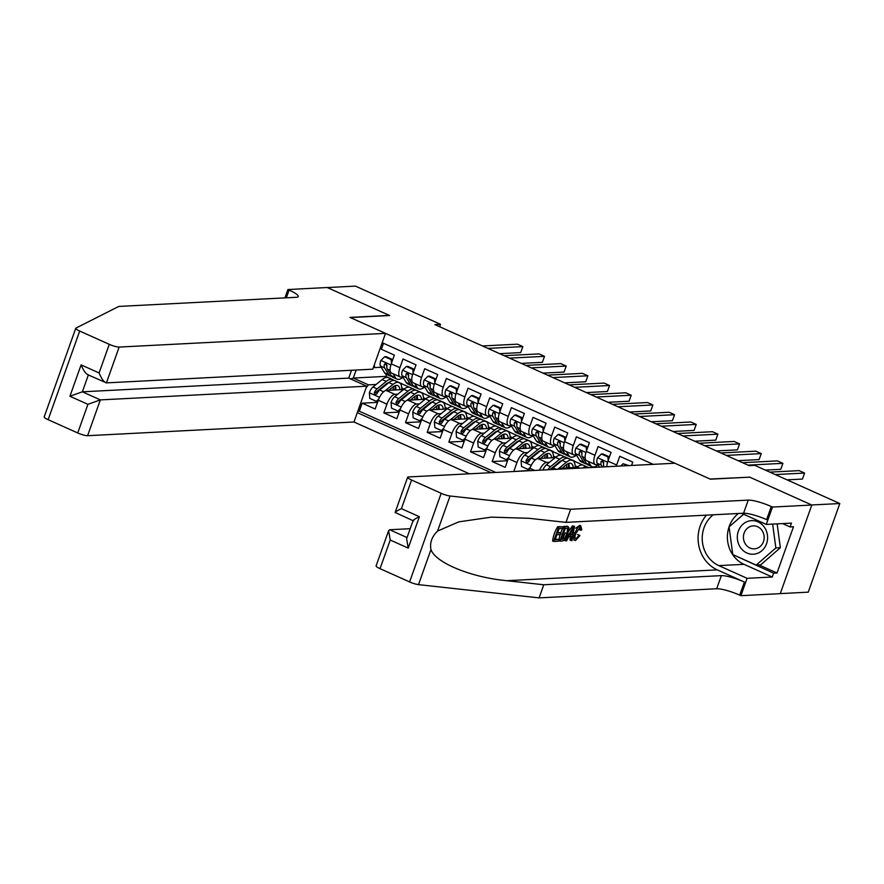 <?xml version="1.0" encoding="UTF-8"?>
<svg xmlns="http://www.w3.org/2000/svg" width="884" height="884" viewBox="0 0 884 884"><rect width="100%" height="100%" fill="white"/><g stroke="black" fill="none" stroke-linecap="round" stroke-linejoin="round"><path stroke-width="1.33" d="M351.523 370.274L348.738 378.109L366.716 386.186L353.965 421.999L469.382 473.802M780.274 593.606L808.241 592.158L839.8 503.537L754.737 465.349L749.124 465.647L434.884 324.594L440.508 324.306L355.445 286.118L327.345 287.565L389.645 315.533L350.307 317.555L710.062 479.04L749.334 477.183M631.552 465.459L632.745 462.111L619.739 456.277L616.623 465.017L607.96 461.128A10.343 4.088 114.2 0 0 606.811 466.73M607.96 461.128L611.076 452.387L598.07 446.553L594.954 455.293L586.291 451.404A10.343 4.088 114.2 0 0 586.545 460.608L595.219 464.498A10.343 4.088 -65.8 0 1 594.954 455.293M586.291 451.404L589.396 442.663L576.401 436.818L573.285 445.569L564.622 441.668A10.343 4.088 114.2 0 0 564.876 450.884L573.55 454.774A10.343 4.088 -65.8 0 1 573.285 445.569M564.622 441.668L567.727 432.928L554.732 427.094L551.616 435.834L542.942 431.944A10.343 4.088 114.2 0 0 543.207 441.149L551.87 445.039A10.343 4.088 -65.8 0 1 551.616 435.834M542.942 431.944L546.058 423.204L533.052 417.37L529.947 426.11L521.273 422.221A10.343 4.088 114.2 0 0 521.538 431.425L530.201 435.315A10.343 4.088 -65.8 0 1 529.947 426.11M521.273 422.221L524.389 413.48L511.383 407.634L508.267 416.386L499.604 412.497A10.343 4.088 114.2 0 0 499.858 421.701L508.532 425.591A10.343 4.088 -65.8 0 1 508.267 416.386M499.604 412.497L502.72 403.745L489.714 397.911L486.598 406.651L477.935 402.761A10.343 4.088 114.2 0 0 478.189 411.966L486.863 415.856A10.343 4.088 -65.8 0 1 486.598 406.651M477.935 402.761L481.04 394.021L468.045 388.187L464.929 396.927L456.254 393.037A10.343 4.088 114.2 0 0 456.52 402.242L465.183 406.132A10.343 4.088 -65.8 0 1 464.929 396.927M456.254 393.037L459.371 384.297L446.365 378.451L443.26 387.203L434.585 383.313A10.343 4.088 114.2 0 0 434.851 392.518L443.514 396.408A10.343 4.088 -65.8 0 1 443.26 387.203M434.585 383.313L437.702 374.562L424.696 368.727L421.58 377.468L412.916 373.578A10.343 4.088 114.2 0 0 413.182 382.783L421.845 386.673A10.343 4.088 -65.8 0 1 421.58 377.468M412.916 373.578L416.032 364.838L403.027 359.003L399.911 367.744A10.343 4.088 114.2 0 0 400.176 376.949A10.343 4.088 114.2 0 0 400.993 377.092L402.905 376.993M403.491 389.557L386.186 390.452A10.343 4.088 114.2 0 0 378.286 400.264L375.17 409.005L362.164 403.17L377.523 402.375M397.789 394.187L394.861 394.341A10.343 4.088 114.2 0 0 386.949 404.154L383.833 412.894L399.203 412.11M383.833 412.894L396.839 418.729L399.955 409.988A10.343 4.088 114.2 0 1 407.856 400.176L425.16 399.292M446.829 409.016L429.536 409.9A10.343 4.088 114.2 0 0 421.624 419.712L418.508 428.464L405.502 422.629L420.872 421.834M468.509 418.74L451.205 419.635A10.343 4.088 114.2 0 0 443.293 429.447L440.177 438.188L427.182 432.353L442.541 431.558M490.178 428.475L472.874 429.359A10.343 4.088 114.2 0 0 464.962 439.171L461.857 447.912L448.851 442.077L464.211 441.293M511.847 438.199L494.543 439.083A10.343 4.088 114.2 0 0 486.642 448.895L483.526 457.647L470.52 451.801L485.88 451.017M533.516 447.923L516.212 448.818A10.343 4.088 114.2 0 0 508.311 458.63L505.195 467.371L492.189 461.536L507.56 460.741M514.366 471.481L529.229 470.476M595.219 464.498A10.343 4.088 -65.8 0 0 596.037 464.641L597.949 464.542M573.55 454.774A10.343 4.088 -65.8 0 0 574.368 454.917L576.28 454.818M551.87 445.039A10.343 4.088 -65.8 0 0 552.699 445.182L554.599 445.094M530.201 435.315A10.343 4.088 -65.8 0 0 531.03 435.458L532.93 435.359M508.532 425.591A10.343 4.088 -65.8 0 0 509.35 425.734L511.261 425.635M486.863 415.856A10.343 4.088 -65.8 0 0 487.681 415.999L489.592 415.911M465.183 406.132A10.343 4.088 -65.8 0 0 466.012 406.275L467.923 406.176M443.514 396.408A10.343 4.088 -65.8 0 0 444.343 396.551L446.243 396.452M421.845 386.673A10.343 4.088 -65.8 0 0 422.674 386.827L424.574 386.728M653.188 464.343L382.197 342.705M357.291 412.651L491.04 472.686M589.208 467.636L586.965 466.863M576.865 467.382L559.561 468.266A10.343 4.088 114.2 0 0 557.329 469.271M573.683 461.271L574.434 460.995L565.296 457.127M555.196 457.658L537.892 458.542A10.343 4.088 114.2 0 0 529.98 468.354L529.14 470.73M574.434 460.995L573.473 461.05M560.633 461.713L559.583 461.768M549.494 462.288L546.555 462.431L537.892 458.542M552.014 451.547L552.754 451.271L543.627 447.403M552.754 451.271L551.804 451.326M538.953 451.978L537.903 452.033M527.825 452.553L524.886 452.707L516.212 448.818M530.345 441.823L531.085 441.547L521.958 437.679M531.085 441.547L530.135 441.591M517.284 442.254L516.234 442.309M506.156 442.829L503.217 442.983L494.543 439.083M508.665 432.088L509.416 431.812L500.278 427.944M509.416 431.812L508.466 431.867M495.615 432.53L494.565 432.585M484.476 433.105L481.537 433.248L472.874 429.359M486.996 422.364L487.747 422.088L478.609 418.22M487.747 422.088L486.797 422.143M473.946 422.795L472.896 422.85M462.807 423.37L459.868 423.524L451.205 419.635M465.327 412.64L466.078 412.364L456.94 408.496M466.078 412.364L465.117 412.408M452.265 413.071L451.227 413.126M441.138 413.646L438.199 413.8L429.536 409.9M443.657 402.905L444.398 402.629L435.271 398.772M444.398 402.629L443.448 402.684M430.596 403.347L429.547 403.402M419.469 403.922L416.53 404.065L407.856 400.176M413.601 389.037L421.779 392.96M408.927 393.612L407.878 393.667M362.164 403.17L359.302 411.193L495.758 472.443M513.869 471.26L516.974 462.52A10.343 4.088 -65.8 0 1 524.886 452.707M492.189 461.536L495.305 452.796A10.343 4.088 -65.8 0 1 503.217 442.983M470.52 451.801L473.636 443.061A10.343 4.088 -65.8 0 1 481.537 433.248M448.851 442.077L451.967 433.337A10.343 4.088 -65.8 0 1 459.868 423.524M427.182 432.353L430.287 423.613A10.343 4.088 -65.8 0 1 438.199 413.8M405.502 422.629L408.618 413.878A10.343 4.088 -65.8 0 1 416.53 404.065M383.49 343.29L381.358 349.268L394.363 355.114L391.247 363.854A10.343 4.088 114.2 0 0 391.502 373.059L400.176 376.949M374.297 364.915L374.606 367.611L381.236 367.269M374.606 367.611L373.512 367.114M386.573 374.44L385.888 376.374L353.291 378.043L368.462 384.86L366.186 387.678M385.888 376.374L400.109 383.225M387.258 383.888L386.209 383.943M376.12 384.463L368.462 384.86M749.4 477.017L811.7 504.974L839.8 503.537M439.635 326.726L440.508 324.306M356.153 370.031L353.291 378.043L350.672 378.982M400.308 383.457L401.06 383.181M400.971 383.424L409.491 387.236M421.988 393.181L422.729 392.905M422.64 393.148L431.16 396.971M444.321 402.872L452.829 406.695M465.99 412.596L474.498 416.419M487.659 422.331L496.167 426.154M509.328 432.055L517.847 435.878M531.008 441.779L539.516 445.602M552.677 451.514L561.185 455.337M574.346 461.238L582.854 465.061M359.302 411.193L357.788 411.27M401.778 387.999L404.121 389.048M423.458 397.723L425.801 398.783M445.127 407.458L447.47 408.507M466.796 417.182L469.139 418.231M488.465 426.906L490.808 427.955M510.145 436.641L512.477 437.691M531.814 446.365L534.157 447.414M553.483 456.089L555.826 457.138M575.153 465.824L577.495 466.874M539.483 470.189A10.343 4.088 -65.8 0 1 546.555 462.431M616.225 466.244A10.343 4.088 -65.8 0 1 616.623 465.017M391.468 363.225L391.181 359.644L384.684 356.727L380.805 360.539A6.851 2.707 114.2 0 0 380.474 366.009L384.573 372.772A19.779 7.823 114.2 0 0 386.164 374.252L390.286 376.098A19.779 7.823 114.2 0 0 391.722 376.385M393.048 373.755L395.413 377.645A19.779 7.823 114.2 0 0 397.004 379.114A19.779 7.823 114.2 0 0 403.082 377.291M391.181 359.644L392.64 359.567L386.142 356.65L384.684 356.727M499.67 353.677L520.72 352.594L522.853 346.605L487.924 348.395M522.853 346.605L517.438 344.174L482.498 345.964M397.004 379.114L392.883 377.269A19.779 7.823 -65.8 0 1 391.292 375.788L387.192 369.026A6.851 2.707 -65.8 0 1 387.026 365.346L385.965 363.28L384.418 364.186A6.851 2.707 114.2 0 0 384.584 367.854L388.695 374.628A19.779 7.823 114.2 0 0 390.286 376.098M386.894 366.12L386.231 365.048A3.492 1.381 -65.8 0 1 386.043 364.097L384.418 364.186M388.783 390.319L392.662 387.17A16.42 6.486 -65.8 0 1 397.756 385.612A16.42 6.486 -65.8 0 1 399.922 389.745M385.336 390.64L392.993 384.418A19.779 7.823 -65.8 0 1 399.126 382.54A19.779 7.823 -65.8 0 1 401.811 389.645M377.998 401.049L376.341 401.325L369.832 398.408L369.379 392.64A6.851 2.707 -65.8 0 1 372.993 387.004L382.164 379.556A19.779 7.823 -65.8 0 1 388.297 377.678L392.408 379.534A19.779 7.823 114.2 0 0 386.275 381.402L377.114 388.849A6.851 2.707 114.2 0 0 374.275 392.684L375.07 394.761L376.871 393.855A6.851 2.707 -65.8 0 1 379.711 390.021L388.883 382.573A19.779 7.823 -65.8 0 1 395.015 380.695L399.126 382.54M376.341 401.325L378.816 398.883M394.772 390.01A19.779 7.823 114.2 0 0 395.093 385.689M393.579 380.418A19.779 7.823 114.2 0 0 392.408 379.534M395.855 389.954A16.42 6.486 114.2 0 0 395.27 385.623M374.275 392.684L375.888 392.606A3.492 1.381 -65.8 0 1 376.772 391.601L385.943 384.153A16.42 6.486 -65.8 0 1 388.993 382.474M393.203 386.75A16.42 6.486 -65.8 0 1 393.159 390.087M764.306 527.107A16.807 15.138 -92.9 0 0 743.035 524.168A16.807 15.138 -92.9 0 0 740.615 547.76A16.807 15.138 -92.9 0 0 761.886 550.699A16.807 15.138 -92.9 0 0 764.306 527.107M761.898 530.301A11.503 10.365 -92.9 0 0 753.201 525.87A11.503 10.365 -92.9 0 0 744.328 532.555A11.503 10.365 -92.9 0 0 745.687 544.433A11.503 10.365 -92.9 0 0 754.384 548.853A11.503 10.365 -92.9 0 0 763.257 542.179A11.503 10.365 -92.9 0 0 761.898 530.301M777.146 523.858L780.351 547.704L760.682 564.854L756.185 565.086L732.792 554.577L729.068 526.93L743.621 514.245M772.649 524.09L775.865 547.936L756.185 565.086M780.351 547.704L775.865 547.936M57.173 380.463L75.759 328.273A7.757 1.414 19.6 0 0 79.693 331.047L48.134 419.679A7.757 1.414 -160.4 0 1 44.2 416.905L57.173 380.474M385.523 333.367L119.152 347.069L106.4 382.882L372.772 369.18L385.523 333.367L349.987 317.411L389.325 315.389L327.235 287.521L287.897 289.543L284.924 297.886M75.759 328.273A7.757 1.414 19.6 0 1 75.947 328.086L118.81 306.428L296.394 297.289A18.1 3.304 19.6 0 0 298.273 296.56A18.1 3.304 19.6 0 0 289.09 290.074L287.897 289.543M353.965 421.999L87.593 435.702A7.757 1.414 -160.4 0 1 77.715 432.95L87.914 404.331L69.924 396.253L81.096 364.882L99.085 372.949L109.273 344.329L79.693 331.047M77.715 432.95L48.134 419.679M366.716 386.186L100.345 399.888L87.593 435.702M109.273 344.329A7.757 1.414 19.6 0 0 119.152 347.069M348.738 378.109L82.356 391.811L100.345 399.888L87.914 404.331M69.924 396.253L82.356 391.811L88.356 374.96M81.096 364.882C83.693 370.96 86.124 374.275 88.411 374.805M99.085 372.949C101.682 379.037 104.113 382.341 106.4 382.882L87.66 374.639M559.097 539.549L558.5 541.207L553.572 541.461L558.699 527.085L563.451 526.842L562.865 528.499L559.053 528.698L557.484 533.118L561.031 532.942L560.434 534.599L556.887 534.776L555.119 539.748L559.097 539.549L555.351 539.096M561.031 532.942L557.793 532.245M563.451 526.842L557.727 526.654A33.68 30.321 -92.9 0 0 552.599 541.019L553.572 541.461M568.202 526.731L563.948 526.334A33.68 30.321 -92.9 0 0 563.174 527.615M567.329 526.334L566.257 526.212L568.964 527.77L567.926 533.593C566.29 538.19 564.39 540.665 562.213 541.019L559.804 541.141L564.92 526.765L568.346 526.798M562.677 528.51A33.68 30.321 -92.9 0 0 560.754 532.82M560.147 534.61A33.68 30.321 -92.9 0 0 558.997 539.505M558.92 540.047A33.68 30.321 -92.9 0 0 558.832 540.699L559.804 541.141M579.782 525.35L580.722 525.77L581.827 529.814L580.722 530.301L580.081 527.439L575.981 533.14C574.699 536.511 574.699 538.411 575.981 538.864L579.164 535.163L579.937 535.582L575.484 540.511C573.55 540.234 573.396 537.792 575.02 533.196C576.644 528.776 578.534 526.3 580.722 525.77L579.782 525.35L575.639 528.19M706.493 515.14A33.68 30.321 -92.9 0 0 717.3 569.871L744.394 582.026L739.72 595.142L740.914 595.683L780.252 593.65L811.81 505.029L749.72 477.161L710.382 479.183L674.846 463.227L408.463 476.94A7.757 1.414 19.6 0 0 407.657 477.249A7.757 1.414 19.6 0 0 411.59 480.023L441.171 493.305A7.757 1.414 19.6 0 0 450.055 496.001L570.655 509.25L748.24 500.112A18.1 3.304 -160.4 0 1 771.279 506.521L772.472 507.051L811.81 505.029M570.655 509.25L565.992 522.367L529.008 518.3L491.316 517.14L458.752 521.869L437.569 531.052C431.867 536.577 429.668 542.754 430.972 549.583C435.414 562.765 471.216 577.462 506.786 580.7L543.77 584.766L721.355 575.628A18.1 3.304 -160.4 0 1 744.394 582.026M574.49 526.278L572.047 540.511L571.042 540.566L571.849 536.179L568.976 536.323L566.633 540.787L565.627 540.842L573.418 526.334L574.49 526.278L572.445 525.892L568.622 531.317M564.975 539.339L564.644 540.4L565.627 540.842M570.224 535.45L570.069 540.124L571.042 540.566M410.198 528.698L389.656 529.748L407.049 537.56M543.77 584.766L539.096 597.882L716.681 588.744A18.1 3.304 -160.4 0 1 739.72 595.142M771.279 506.521L766.605 519.626A18.1 3.304 -160.4 0 0 743.577 513.228L565.992 522.367M411.59 480.023L401.402 508.654L419.392 516.72L408.22 548.102L390.231 540.036L380.032 568.655L409.612 581.937L441.171 493.305M430.972 549.583L418.497 584.633L539.096 597.882M772.472 507.051L766.284 524.422L791.467 523.118L790.097 526.952L782.583 523.582M759.013 564.931L777.014 573.009L793.467 526.787L790.097 526.952M777.014 573.009L773.633 573.186L772.273 577.02L747.091 578.313L740.914 595.683M713.222 514.786A29.095 26.188 -92.9 0 0 702.404 541.892A29.095 26.188 -92.9 0 0 718.814 565.616L747.091 578.313M766.284 524.422L741.588 513.328M418.497 584.633A7.757 1.414 -160.4 0 1 409.612 581.937M380.032 568.655A7.757 1.414 -160.4 0 1 376.098 565.882L388.628 530.676L389.656 529.748M772.273 577.02L743.996 564.323A29.095 26.188 87.1 0 1 727.576 540.588A29.095 26.188 87.1 0 1 738.405 513.493M733.245 554.787L773.633 573.186M743.566 514.223L729.444 526.599M401.402 508.654C396.154 511.217 394.253 512.576 395.712 512.742M407.657 477.249L395.126 512.455L413.049 520.698M419.392 516.72C414.143 519.284 412.242 520.654 413.701 520.82M408.22 548.102L406.618 538.754L413.104 520.532M390.231 540.036L388.628 530.676M579.164 535.163L577.495 534.411M580.722 530.301L579.097 529.571M575.02 533.196L573.429 532.477M575.484 540.511L573.749 539.958M571.959 530.643L569.849 534.654L572.158 534.533L573.362 527.958L571.959 530.643M573.418 526.334L572.445 525.892M572.158 534.533L570.313 533.77M561.34 539.428L564.688 538.268L566.987 533.604L567.661 528.544L565.285 528.378L561.34 539.428M564.92 526.765L563.948 526.334M562.732 539.362L561.561 538.831M564.688 538.268L563.252 537.616L565.252 532.831L566.987 533.604M558.699 527.085L557.727 526.654M413.137 372.96L412.85 369.368L406.353 366.451L402.474 370.274A6.851 2.707 114.2 0 0 402.143 375.733L406.242 382.507A19.779 7.823 114.2 0 0 407.833 383.976L411.955 385.833A19.779 7.823 114.2 0 0 413.392 386.109M414.718 383.479L417.082 387.369A19.779 7.823 114.2 0 0 418.673 388.849A19.779 7.823 114.2 0 0 424.751 387.015M412.85 369.368L414.309 369.291L407.811 366.374L406.353 366.451M521.339 363.401L542.389 362.318L544.522 356.329L509.593 358.131M544.522 356.329L539.107 353.898L504.178 355.699M418.673 388.849L414.552 386.993A19.779 7.823 -65.8 0 1 412.961 385.523L408.861 378.75A6.851 2.707 -65.8 0 1 408.695 375.07L407.634 373.004L406.099 373.91A6.851 2.707 114.2 0 0 406.264 377.59L410.364 384.352A19.779 7.823 114.2 0 0 411.955 385.833M408.563 375.844L407.911 374.772A3.492 1.381 -65.8 0 1 407.712 373.822L406.099 373.91M434.806 382.684L434.519 379.103L428.022 376.175L424.154 379.998A6.851 2.707 114.2 0 0 423.812 385.468L427.911 392.231A19.779 7.823 114.2 0 0 429.502 393.712L433.624 395.557A19.779 7.823 114.2 0 0 435.061 395.833M436.398 393.203L438.751 397.093A19.779 7.823 114.2 0 0 440.342 398.573A19.779 7.823 114.2 0 0 446.42 396.739M434.519 379.103L435.989 379.026L429.48 376.109L428.022 376.175M543.019 373.125L564.069 372.042L566.202 366.053L531.262 367.854M566.202 366.053L560.776 363.622L525.847 365.423M440.342 398.573L436.221 396.728A19.779 7.823 -65.8 0 1 434.63 395.247L430.53 388.485A6.851 2.707 -65.8 0 1 430.364 384.805L429.304 382.739L427.768 383.634A6.851 2.707 114.2 0 0 427.933 387.314L432.033 394.076A19.779 7.823 114.2 0 0 433.624 395.557M430.232 385.579L429.58 384.496A3.492 1.381 -65.8 0 1 429.381 383.557L427.768 383.634M456.487 392.408L456.199 388.827L449.691 385.91L445.823 389.722A6.851 2.707 114.2 0 0 445.481 395.192L449.591 401.955A19.779 7.823 114.2 0 0 451.183 403.435L455.293 405.281A19.779 7.823 114.2 0 0 456.73 405.568M458.067 402.938L460.42 406.828A19.779 7.823 114.2 0 0 462.012 408.298A19.779 7.823 114.2 0 0 468.089 406.463M456.199 388.827L457.658 388.75L451.149 385.833L449.691 385.91M564.688 382.86L585.738 381.777L587.871 375.788L552.931 377.578M587.871 375.788L582.457 373.346L547.516 375.147M462.012 408.298L457.901 406.452A19.779 7.823 -65.8 0 1 456.31 404.971L452.199 398.209A6.851 2.707 -65.8 0 1 452.033 394.529L450.984 392.463L449.437 393.369A6.851 2.707 114.2 0 0 449.602 397.038L453.702 403.811A19.779 7.823 114.2 0 0 455.293 405.281M451.901 395.303L451.249 394.231A3.492 1.381 -65.8 0 1 451.05 393.281L449.437 393.369M478.156 402.143L477.868 398.551L471.36 395.634L467.492 399.457A6.851 2.707 114.2 0 0 467.161 404.916L471.26 411.69A19.779 7.823 114.2 0 0 472.852 413.159L476.962 415.016A19.779 7.823 114.2 0 0 478.399 415.292M479.736 412.662L482.1 416.552A19.779 7.823 114.2 0 0 483.681 418.033A19.779 7.823 114.2 0 0 489.769 416.198M477.868 398.551L479.327 398.474L472.829 395.557L471.36 395.634M586.357 392.584L607.407 391.502L609.54 385.512L574.611 387.314M609.54 385.512L604.126 383.081L569.186 384.872M483.681 418.033L479.57 416.176A19.779 7.823 -65.8 0 1 477.979 414.707L473.879 407.933A6.851 2.707 -65.8 0 1 473.713 404.253L472.653 402.187L471.106 403.093A6.851 2.707 114.2 0 0 471.271 406.773L475.382 413.535A19.779 7.823 114.2 0 0 476.962 415.016M473.57 405.027L472.918 403.955A3.492 1.381 -65.8 0 1 472.73 403.005L471.106 403.093M410.463 400.043L414.331 396.894A16.42 6.486 -65.8 0 1 419.425 395.336A16.42 6.486 -65.8 0 1 421.591 399.469M407.016 400.364L414.662 394.142A19.779 7.823 -65.8 0 1 420.795 392.275A19.779 7.823 -65.8 0 1 423.491 399.369M399.667 410.784L398.01 411.049L391.513 408.132L391.048 402.364A6.851 2.707 -65.8 0 1 394.662 396.728L403.833 389.28A19.779 7.823 -65.8 0 1 409.966 387.413L414.077 389.258A19.779 7.823 114.2 0 0 407.944 391.137L398.783 398.585A6.851 2.707 114.2 0 0 395.944 402.408L396.739 404.496L398.54 403.579A6.851 2.707 -65.8 0 1 401.38 399.745L410.552 392.297A19.779 7.823 -65.8 0 1 416.684 390.43L420.795 392.275M398.01 411.049L400.496 408.607M416.441 399.734A19.779 7.823 114.2 0 0 416.773 395.413M415.248 390.142A19.779 7.823 114.2 0 0 414.077 389.258M417.524 399.678A16.42 6.486 114.2 0 0 416.95 395.347M395.944 402.408L397.557 402.331A3.492 1.381 -65.8 0 1 398.452 401.325L407.612 393.877A16.42 6.486 -65.8 0 1 410.662 392.209M414.872 396.474A16.42 6.486 -65.8 0 1 414.828 399.822M432.132 409.767L436 406.618A16.42 6.486 -65.8 0 1 441.094 405.071A16.42 6.486 -65.8 0 1 443.26 409.204M428.685 410.099L436.342 403.877A19.779 7.823 -65.8 0 1 442.475 401.999A19.779 7.823 -65.8 0 1 445.16 409.104M421.348 420.508L419.679 420.773L413.182 417.856L412.717 412.099A6.851 2.707 -65.8 0 1 416.342 406.463L425.502 399.016A19.779 7.823 -65.8 0 1 431.635 397.137L435.757 398.982A19.779 7.823 114.2 0 0 429.624 400.861L420.452 408.309A6.851 2.707 114.2 0 0 417.613 412.143L418.408 414.22L420.22 413.303A6.851 2.707 -65.8 0 1 423.06 409.48L432.221 402.021A19.779 7.823 -65.8 0 1 438.353 400.154L442.475 401.999M419.679 420.773L422.165 418.331M438.121 409.458A19.779 7.823 114.2 0 0 438.442 405.137M436.917 399.866A19.779 7.823 114.2 0 0 435.757 398.982M439.193 409.402A16.42 6.486 114.2 0 0 438.619 405.082M417.613 412.143L419.237 412.054A3.492 1.381 -65.8 0 1 420.121 411.06L429.281 403.612A16.42 6.486 -65.8 0 1 432.342 401.933M436.552 406.209A16.42 6.486 -65.8 0 1 436.497 409.546M453.801 419.502L457.68 416.353A16.42 6.486 -65.8 0 1 462.763 414.795A16.42 6.486 -65.8 0 1 464.94 418.928M450.354 419.823L458.011 413.601A19.779 7.823 -65.8 0 1 464.144 411.723A19.779 7.823 -65.8 0 1 466.829 418.828M443.017 430.232L441.348 430.508L434.851 427.591L434.387 421.823A6.851 2.707 -65.8 0 1 438.011 416.187L447.171 408.739A19.779 7.823 -65.8 0 1 453.304 406.861L457.426 408.717A19.779 7.823 114.2 0 0 451.293 410.585L442.122 418.033A6.851 2.707 114.2 0 0 439.282 421.867L440.088 423.944L441.889 423.038A6.851 2.707 -65.8 0 1 444.729 419.204L453.89 411.756A19.779 7.823 -65.8 0 1 460.023 409.878L464.144 411.723M441.348 430.508L443.834 428.055M459.791 419.193A19.779 7.823 114.2 0 0 460.111 414.872M458.586 409.601A19.779 7.823 114.2 0 0 457.426 408.717M460.873 419.138A16.42 6.486 114.2 0 0 460.288 414.806M439.282 421.867L440.906 421.79A3.492 1.381 -65.8 0 1 441.79 420.784L450.962 413.336A16.42 6.486 -65.8 0 1 454.011 411.657M458.221 415.933A16.42 6.486 -65.8 0 1 458.166 419.27M475.47 429.226L479.349 426.077A16.42 6.486 -65.8 0 1 484.443 424.519A16.42 6.486 -65.8 0 1 486.609 428.652M472.023 429.547L479.68 423.326A19.779 7.823 -65.8 0 1 485.813 421.458A19.779 7.823 -65.8 0 1 488.498 428.552M464.686 439.967L463.028 440.232L456.52 437.315L456.067 431.547A6.851 2.707 -65.8 0 1 459.68 425.911L468.84 418.463A19.779 7.823 -65.8 0 1 474.973 416.596L479.095 418.441A19.779 7.823 114.2 0 0 472.962 420.309L463.802 427.768A6.851 2.707 114.2 0 0 460.962 431.591L461.757 433.679L463.559 432.762A6.851 2.707 -65.8 0 1 466.398 428.928L475.559 421.48A19.779 7.823 -65.8 0 1 481.692 419.602L485.813 421.458M463.028 440.232L465.503 437.79M481.46 428.917A19.779 7.823 114.2 0 0 481.78 424.596M480.266 419.325A19.779 7.823 114.2 0 0 479.095 418.441M482.542 428.862A16.42 6.486 114.2 0 0 481.957 424.53M460.962 431.591L462.575 431.514A3.492 1.381 -65.8 0 1 463.459 430.508L472.631 423.06A16.42 6.486 -65.8 0 1 475.68 421.392M479.89 425.657A16.42 6.486 -65.8 0 1 479.846 429.005M499.825 411.867L499.537 408.286L493.04 405.358L489.161 409.182A6.851 2.707 114.2 0 0 488.83 414.651L492.929 421.414A19.779 7.823 114.2 0 0 494.521 422.895L498.642 424.74A19.779 7.823 114.2 0 0 500.079 425.016M501.405 422.386L503.769 426.276A19.779 7.823 114.2 0 0 505.361 427.757A19.779 7.823 114.2 0 0 511.438 425.922M499.537 408.286L500.996 408.209L494.499 405.292L493.04 405.358M608.026 402.308L629.076 401.226L631.209 395.236L596.28 397.038M631.209 395.236L625.795 392.805L590.866 394.607M505.361 427.757L501.239 425.911A19.779 7.823 -65.8 0 1 499.648 424.43L495.548 417.668A6.851 2.707 -65.8 0 1 495.383 413.988L494.322 411.922L492.775 412.817A6.851 2.707 114.2 0 0 492.941 416.497L497.051 423.259A19.779 7.823 114.2 0 0 498.642 424.74M495.25 414.762L494.587 413.679A3.492 1.381 -65.8 0 1 494.399 412.74L492.775 412.817M497.139 438.95L501.018 435.801A16.42 6.486 -65.8 0 1 506.112 434.254A16.42 6.486 -65.8 0 1 508.278 438.376M493.692 439.282L501.35 433.061A19.779 7.823 -65.8 0 1 507.482 431.182A19.779 7.823 -65.8 0 1 510.167 438.287M486.355 449.691L484.697 449.956L478.2 447.039L477.736 441.282A6.851 2.707 -65.8 0 1 481.349 435.646L490.521 428.199A19.779 7.823 -65.8 0 1 496.653 426.32L500.764 428.165A19.779 7.823 114.2 0 0 494.631 430.044L485.471 437.492A6.851 2.707 114.2 0 0 482.631 441.326L483.426 443.403L485.228 442.486A6.851 2.707 -65.8 0 1 488.067 438.663L497.239 431.204A19.779 7.823 -65.8 0 1 503.372 429.337L507.482 431.182M484.697 449.956L487.172 447.514M503.129 438.641A19.779 7.823 114.2 0 0 503.449 434.32M501.935 429.049A19.779 7.823 114.2 0 0 500.764 428.165M504.212 438.586A16.42 6.486 114.2 0 0 503.626 434.265M482.631 441.326L484.244 441.238A3.492 1.381 -65.8 0 1 485.139 440.243L494.3 432.795A16.42 6.486 -65.8 0 1 497.349 431.116M501.559 435.381A16.42 6.486 -65.8 0 1 501.515 438.729M521.494 421.591L521.206 418.01L514.709 415.093L510.83 418.906A6.851 2.707 114.2 0 0 510.499 424.375L514.598 431.138A19.779 7.823 114.2 0 0 516.19 432.619L520.311 434.464A19.779 7.823 114.2 0 0 521.748 434.751M523.085 432.121L525.439 436.011A19.779 7.823 114.2 0 0 527.03 437.481A19.779 7.823 114.2 0 0 533.107 435.646M521.206 418.01L522.665 417.933L516.168 415.016L514.709 415.093M629.695 412.043L650.757 410.949L652.889 404.971L617.949 406.762M652.889 404.971L647.464 402.529L612.535 404.331M527.03 437.481L522.908 435.635A19.779 7.823 -65.8 0 1 521.317 434.154L517.217 427.392A6.851 2.707 -65.8 0 1 517.052 423.712L515.991 421.646L514.455 422.541A6.851 2.707 114.2 0 0 514.621 426.221L518.72 432.994A19.779 7.823 114.2 0 0 520.311 434.464M516.919 424.486L516.267 423.403A3.492 1.381 -65.8 0 1 516.068 422.464L514.455 422.541M518.82 448.685L522.687 445.536A16.42 6.486 -65.8 0 1 527.781 443.978A16.42 6.486 -65.8 0 1 529.947 448.111M515.372 449.006L523.03 442.785A19.779 7.823 -65.8 0 1 529.162 440.906A19.779 7.823 -65.8 0 1 531.848 448.011M508.024 459.415L506.366 459.691L499.869 456.774L499.405 451.006A6.851 2.707 -65.8 0 1 503.018 445.37L512.19 437.923A19.779 7.823 -65.8 0 1 518.322 436.044L522.444 437.889A19.779 7.823 114.2 0 0 516.311 439.768L507.14 447.216A6.851 2.707 114.2 0 0 504.3 451.05L505.096 453.127L506.897 452.221A6.851 2.707 -65.8 0 1 509.736 448.387L518.908 440.939A19.779 7.823 -65.8 0 1 525.041 439.061L529.162 440.906M506.366 459.691L508.852 457.238M524.798 448.376A19.779 7.823 114.2 0 0 525.129 444.055M523.604 438.784A19.779 7.823 114.2 0 0 522.444 437.889M525.881 448.321A16.42 6.486 114.2 0 0 525.306 443.989M504.3 451.05L505.913 450.973A3.492 1.381 -65.8 0 1 506.808 449.967L515.969 442.519A16.42 6.486 -65.8 0 1 519.019 440.84M523.24 445.116A16.42 6.486 -65.8 0 1 523.184 448.453M543.163 431.326L542.875 427.734L536.378 424.817L532.511 428.641A6.851 2.707 114.2 0 0 532.168 434.099L536.279 440.873A19.779 7.823 114.2 0 0 537.859 442.343L541.98 444.199A19.779 7.823 114.2 0 0 543.417 444.475M544.754 441.845L547.108 445.735A19.779 7.823 114.2 0 0 548.699 447.216A19.779 7.823 114.2 0 0 554.776 445.381M542.875 427.734L544.345 427.657L537.837 424.74L536.378 424.817M651.375 421.767L672.426 420.685L674.558 414.695L639.618 416.497M674.558 414.695L669.133 412.264L634.204 414.055M548.699 447.216L544.577 445.359A19.779 7.823 -65.8 0 1 542.997 443.89L538.886 437.116A6.851 2.707 -65.8 0 1 538.721 433.436L537.66 431.37L536.124 432.276A6.851 2.707 114.2 0 0 536.29 435.956L540.389 442.718A19.779 7.823 114.2 0 0 541.98 444.199M538.588 434.21L537.936 433.138A3.492 1.381 -65.8 0 1 537.737 432.188L536.124 432.276M540.489 458.409L544.356 455.26A16.42 6.486 -65.8 0 1 549.45 453.702A16.42 6.486 -65.8 0 1 551.627 457.835M537.041 458.73L544.699 452.509A19.779 7.823 -65.8 0 1 550.831 450.641A19.779 7.823 -65.8 0 1 553.517 457.735M529.704 469.139L528.035 469.415L521.538 466.498L521.074 460.73A6.851 2.707 -65.8 0 1 524.698 455.094L533.859 447.647A19.779 7.823 -65.8 0 1 539.991 445.779L544.113 447.624A19.779 7.823 114.2 0 0 537.98 449.492L528.809 456.951A6.851 2.707 114.2 0 0 525.969 460.774L526.776 462.862L528.577 461.945A6.851 2.707 -65.8 0 1 531.417 458.111L540.577 450.663A19.779 7.823 -65.8 0 1 546.71 448.785L550.831 450.641M528.035 469.415L530.522 466.973M546.478 458.1A19.779 7.823 114.2 0 0 546.798 453.779M545.273 448.508A19.779 7.823 114.2 0 0 544.113 447.624M547.55 458.045A16.42 6.486 114.2 0 0 546.975 453.713M525.969 460.774L527.593 460.697A3.492 1.381 -65.8 0 1 528.477 459.691L537.638 452.243A16.42 6.486 -65.8 0 1 540.699 450.575M544.909 454.84A16.42 6.486 -65.8 0 1 544.853 458.188M564.843 441.05L564.556 437.469L558.047 434.541L554.18 438.365A6.851 2.707 114.2 0 0 553.837 443.834L557.948 450.597A19.779 7.823 114.2 0 0 559.539 452.078L563.649 453.923A19.779 7.823 114.2 0 0 565.086 454.199M566.423 451.569L568.777 455.459A19.779 7.823 114.2 0 0 570.368 456.94A19.779 7.823 114.2 0 0 576.456 455.105M564.556 437.469L566.014 437.392L559.517 434.475L558.047 434.541M673.044 431.491L694.095 430.409L696.227 424.419L661.287 426.221M696.227 424.419L690.813 421.988L655.873 423.79M570.368 456.94L566.257 455.094A19.779 7.823 -65.8 0 1 564.666 453.614L560.555 446.851A6.851 2.707 -65.8 0 1 560.39 443.171L559.34 441.105L557.793 442A6.851 2.707 114.2 0 0 557.959 445.68L562.058 452.442A19.779 7.823 114.2 0 0 563.649 453.923M560.257 443.945L559.605 442.862A3.492 1.381 -65.8 0 1 559.406 441.923L557.793 442M562.158 468.133L566.036 464.984A16.42 6.486 -65.8 0 1 571.119 463.437A16.42 6.486 -65.8 0 1 573.296 467.559M558.71 468.465L566.368 462.244A19.779 7.823 -65.8 0 1 572.5 460.365A19.779 7.823 -65.8 0 1 575.186 467.47M542.92 470.012A6.851 2.707 -65.8 0 1 546.367 464.829L555.528 457.382A19.779 7.823 -65.8 0 1 561.66 455.503L565.782 457.348A19.779 7.823 114.2 0 0 559.649 459.227L550.478 466.675A6.851 2.707 114.2 0 0 548.047 469.758M551.505 469.581A6.851 2.707 -65.8 0 1 553.086 467.846L562.246 460.387A19.779 7.823 -65.8 0 1 568.379 458.52L572.5 460.365M568.147 467.824A19.779 7.823 114.2 0 0 568.467 463.503M566.942 458.232A19.779 7.823 114.2 0 0 565.782 457.348M569.23 467.769A16.42 6.486 114.2 0 0 568.644 463.448M549.892 469.658A3.492 1.381 -65.8 0 1 550.146 469.426L559.318 461.967A16.42 6.486 -65.8 0 1 562.368 460.299M566.578 464.564A16.42 6.486 -65.8 0 1 566.522 467.912M586.512 450.774L586.225 447.193L579.727 444.276L575.849 448.089A6.851 2.707 114.2 0 0 575.517 453.558L579.617 460.321A19.779 7.823 114.2 0 0 581.208 461.802L585.33 463.647A19.779 7.823 114.2 0 0 586.766 463.934M588.092 461.304L590.457 465.194A19.779 7.823 114.2 0 0 592.048 466.664A19.779 7.823 114.2 0 0 598.125 464.829M586.225 447.193L587.683 447.116L581.186 444.199L579.727 444.276M694.714 441.215L715.764 440.133L717.896 434.154L682.967 435.945M717.896 434.154L712.482 431.712L677.542 433.514M592.048 466.664L587.926 464.818A19.779 7.823 -65.8 0 1 586.335 463.338L582.236 456.575A6.851 2.707 -65.8 0 1 582.07 452.895L581.009 450.829L579.462 451.724A6.851 2.707 114.2 0 0 579.628 455.404L583.738 462.177A19.779 7.823 114.2 0 0 585.33 463.647M581.926 453.669L581.274 452.586A3.492 1.381 -65.8 0 1 581.086 451.647L579.462 451.724M575.694 468.332L577.208 467.106A19.779 7.823 -65.8 0 1 583.341 465.227L587.451 467.072A19.779 7.823 114.2 0 0 582.678 467.967M588.346 467.68A19.779 7.823 114.2 0 0 587.451 467.072M608.181 460.509L607.894 456.918L601.396 454L597.518 457.824A6.851 2.707 114.2 0 0 597.186 463.282L599.496 467.106M607.894 456.918L609.352 456.84L602.855 453.923L601.396 454M716.383 450.951L737.433 449.868L739.565 443.878L704.636 445.68M739.565 443.878L734.151 441.447L699.222 443.238M604.247 466.863L603.905 466.299A6.851 2.707 -65.8 0 1 603.739 462.619L602.678 460.553L601.142 461.459A6.851 2.707 114.2 0 0 601.297 465.139L602.402 466.951M603.606 463.393L602.954 462.321A3.492 1.381 -65.8 0 1 602.755 461.371L601.142 461.459M627.397 465.669L623.065 463.724L620.745 466.012M628.856 465.592L623.065 463.724M738.052 460.674L759.113 459.592L761.246 453.603L726.305 455.404M761.246 453.603L755.82 451.171L720.891 452.973M765.345 470.111L780.782 469.316L782.915 463.327L747.974 465.128M782.915 463.327L777.489 460.896L742.56 462.697M787.014 479.846L802.451 479.051L804.584 473.062L775.268 474.564M804.584 473.062L799.169 470.631L769.854 472.133M561.34 469.072L559.561 468.266M394.861 394.341L386.186 390.452M386.949 404.154L378.286 400.264M534.632 470.443L529.98 468.354M516.974 462.52L508.311 458.63M495.305 452.796L486.642 448.895M473.636 443.061L464.962 439.171M451.967 433.337L443.293 429.447M430.287 423.613L421.624 419.712M408.618 413.878L399.955 409.988M399.911 367.744L391.247 363.854M390.894 364.926L380.905 360.451M388.695 374.628L384.573 372.772M395.413 377.645L391.292 375.788M384.584 367.854L380.474 366.009M390.131 370.341L387.192 369.026M369.39 392.783L379.534 397.336M388.883 382.573L392.993 384.418M382.164 379.556L386.275 381.402M379.711 390.021L383.59 391.756M372.993 387.004L377.114 388.849M286.339 297.809L289.09 290.074M506.786 580.7L717.3 569.871M721.355 575.628L716.681 588.744M743.577 513.228L748.24 500.112M450.055 496.001L437.569 531.052M743.996 564.323L718.814 565.616M572.843 530.787L572.07 530.444M412.563 374.661L402.574 370.175M410.364 384.352L406.242 382.507M417.082 387.369L412.961 385.523M406.264 377.59L402.143 375.733M411.8 380.076L408.861 378.75M434.232 384.385L424.243 379.899M432.033 394.076L427.911 392.231M438.751 397.093L434.63 395.247M427.933 387.314L423.812 385.468M433.469 389.8L430.53 388.485M455.901 394.109L445.912 389.634M453.702 403.811L449.591 401.955M460.42 406.828L456.31 404.971M449.602 397.038L445.481 395.192M455.138 399.524L452.199 398.209M477.57 403.844L467.592 399.358M475.382 413.535L471.26 411.69M482.1 416.552L477.979 414.707M471.271 406.773L467.161 404.916M476.819 409.259L473.879 407.933M391.059 402.507L401.203 407.06M410.552 392.297L414.662 394.142M403.833 389.28L407.944 391.137M401.38 399.745L405.259 401.491M394.662 396.728L398.783 398.585M412.729 412.242L422.872 416.795M432.221 402.021L436.342 403.877M425.502 399.016L429.624 400.861M423.06 409.48L426.928 411.215M416.342 406.463L420.452 408.309M434.398 421.966L444.541 426.519M453.89 411.756L458.011 413.601M447.171 408.739L451.293 410.585M444.729 419.204L448.597 420.939M438.011 416.187L442.122 418.033M456.078 431.69L466.222 436.243M475.559 421.48L479.68 423.326M468.84 418.463L472.962 420.309M466.398 428.928L470.266 430.674M459.68 425.911L463.802 427.768M499.25 413.568L489.261 409.082M497.051 423.259L492.929 421.414M503.769 426.276L499.648 424.43M492.941 416.497L488.83 414.651M498.488 418.983L495.548 417.668M477.747 441.425L487.891 445.978M497.239 431.204L501.35 433.061M490.521 428.199L494.631 430.044M488.067 438.663L491.946 440.398M481.349 435.646L485.471 437.492M520.919 423.292L510.93 418.817M518.72 432.994L514.598 431.138M525.439 436.011L521.317 434.154M514.621 426.221L510.499 424.375M520.157 428.707L517.217 427.392M499.416 451.149L509.56 455.702M518.908 440.939L523.03 442.785M512.19 437.923L516.311 439.768M509.736 448.387L513.615 450.122M503.018 445.37L507.14 447.216M542.588 433.027L532.599 428.541M540.389 442.718L536.279 440.873M547.108 445.735L542.997 443.89M536.29 435.956L532.168 434.099M541.826 438.442L538.886 437.116M521.085 460.873L531.229 465.426M540.577 450.663L544.699 452.509M533.859 447.647L537.98 449.492M531.417 458.111L535.284 459.857M524.698 455.094L528.809 456.951M564.257 442.751L554.279 438.265M562.058 452.442L557.948 450.597M568.777 455.459L564.666 453.614M557.959 445.68L553.837 443.834M563.495 448.166L560.555 446.851M562.246 460.387L566.368 462.244M555.528 457.382L559.649 459.227M553.086 467.846L556.39 469.327M546.367 464.829L550.478 466.675M585.937 452.475L575.948 448M583.738 462.177L579.617 460.321M590.457 465.194L586.335 463.338M579.628 455.404L575.517 453.558M585.175 457.89L582.236 456.575M577.208 467.106L579.495 468.133M607.606 462.21L597.617 457.724M601.297 465.139L597.186 463.282M605.054 466.818L603.905 466.299M567.263 526.3L568.268 526.754"/></g></svg>
